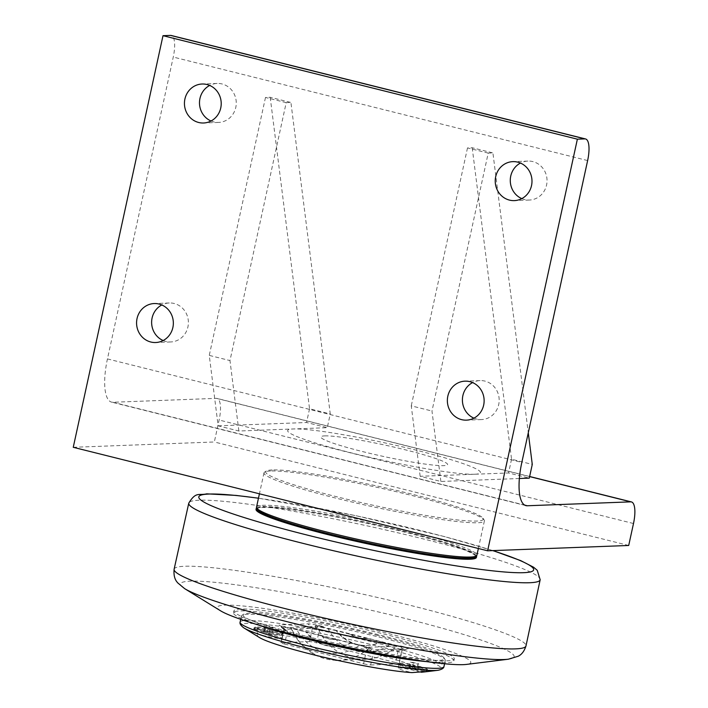 <?xml version="1.0" encoding="UTF-8"?>
<svg xmlns="http://www.w3.org/2000/svg" width="708" height="708" viewBox="0 0 708 708"><rect width="100%" height="100%" fill="white"/><g stroke="black" fill="none" stroke-linecap="round" stroke-linejoin="round"><path stroke-width="0.53" stroke-dasharray="3.54 2.66" d="M418.083 663.538L418.915 664.148L415.26 663.644L409.941 661.909L418.083 663.538L416.941 668.75L408.808 667.122L414.118 668.856L417.773 669.37L416.941 668.75M417.773 669.37L418.915 664.148M414.118 668.856L415.26 663.644M409.64 667.741L410.773 662.529M408.808 667.122L409.941 661.909M412.454 667.635L413.596 662.414M408.702 668.414A13.744 1.212 12.3 0 0 426.72 671.175A13.744 1.212 12.3 0 0 417.87 668.069A13.744 1.212 12.3 0 0 399.861 665.316A13.744 1.212 12.3 0 0 408.702 668.414M409.136 666.432A13.744 1.212 12.3 0 0 427.154 669.184A13.744 1.212 12.3 0 0 427.128 669.069A13.744 1.212 12.3 0 0 418.304 666.086A13.744 1.212 12.3 0 0 400.365 663.237A13.744 1.212 12.3 0 0 400.294 663.325A13.744 1.212 12.3 0 0 409.136 666.432M315.786 625.261L403.542 647.183L403.064 649.369L399.604 645.669A11.275 0.991 -167.7 0 1 408.135 648.678A11.275 0.991 -167.7 0 1 407.64 648.74L379.426 649.811A11.275 0.991 -167.7 0 1 363.939 647.015A67.667 5.965 12.3 0 0 371.558 648.386L283.811 626.474A67.667 5.965 12.3 0 0 287.74 627.978A11.275 0.991 -167.7 0 1 279.147 625.27A11.275 0.991 -167.7 0 1 279.713 624.907L307.927 623.837A11.275 0.991 -167.7 0 1 323.414 626.633A67.667 5.965 12.3 0 0 315.786 625.261L315.317 627.447L319.476 629.527A5.637 0.496 -167.7 0 0 312.414 628.306L307.927 623.837M403.064 649.369L398.471 649.254L395.568 662.546L316.582 642.82L319.476 629.527M323.414 626.633L315.317 627.447M283.811 626.474L283.333 628.66L287.74 627.978M403.542 647.183A67.667 5.965 12.3 0 0 399.604 645.669M363.939 647.015L371.081 650.572L371.558 648.386M426.694 661.635A104.324 9.186 12.3 0 0 445.305 660.422A104.324 9.186 12.3 0 0 445.075 659.537A104.324 9.186 12.3 0 0 378.178 636.881A104.324 9.186 12.3 0 0 242.021 615.27A104.324 9.186 12.3 0 0 241.446 615.969A104.324 9.186 12.3 0 0 257.862 624.819M378.001 635.527A102.917 9.062 12.3 0 0 243.685 614.208A102.917 9.062 12.3 0 0 341.743 645.678A102.917 9.062 12.3 0 0 444.005 657.882A102.917 9.062 12.3 0 0 378.001 635.527M408.56 667.467A14.806 1.301 -167.7 0 1 399.038 664.131A14.806 1.301 -167.7 0 1 399.117 664.033A14.806 1.301 -167.7 0 1 418.437 667.095A14.806 1.301 -167.7 0 1 427.933 670.317A14.806 1.301 -167.7 0 1 427.959 670.441A14.806 1.301 -167.7 0 1 408.56 667.467M420.278 671.927A14.806 1.301 12.3 0 0 417.543 671.211A14.806 1.301 12.3 0 0 398.135 668.246A14.806 1.301 12.3 0 0 411.985 672.6M263.526 631.244A14.806 1.301 -167.7 0 1 254.004 627.908A14.806 1.301 -167.7 0 1 254.084 627.81A14.806 1.301 -167.7 0 1 273.403 630.872A14.806 1.301 -167.7 0 1 282.899 634.094A14.806 1.301 -167.7 0 1 282.935 634.218A14.806 1.301 -167.7 0 1 263.526 631.244M272.509 634.987A14.806 1.301 12.3 0 0 268.19 633.979L258.367 629.332L253.765 629.014L258.774 634.333A14.806 1.301 12.3 0 0 273.846 637.74A14.806 1.301 12.3 0 0 282.032 638.333A14.806 1.301 12.3 0 0 272.509 634.987M259.535 637.581A84.588 7.452 -167.7 0 1 258.774 634.333M268.19 633.979A84.588 7.452 -167.7 0 1 368.302 652.227A84.588 7.452 -167.7 0 1 421.402 672.246M283.333 628.66L287.501 630.731A5.637 0.496 -167.7 0 1 283.917 629.545A5.637 0.496 -167.7 0 1 283.873 629.456A5.637 0.496 -167.7 0 1 284.2 629.368L312.414 628.306L309.52 641.598A5.637 0.496 -167.7 0 1 316.582 642.82M309.52 641.598L281.306 642.66L284.2 629.368L279.713 624.907M287.501 630.731L284.598 644.032A5.637 0.496 -167.7 0 1 280.97 642.758A5.637 0.496 -167.7 0 1 281.306 642.66M284.598 644.032L363.593 663.759L366.487 650.457L371.081 650.572M398.471 649.254A5.637 0.496 -167.7 0 1 402.1 650.528A5.637 0.496 -167.7 0 1 402.02 650.59A5.637 0.496 -167.7 0 1 401.763 650.617L373.55 651.687L370.656 664.98A5.637 0.496 -167.7 0 1 363.593 663.759M370.656 664.98L398.87 663.918L401.763 650.617L407.64 648.74M395.568 662.546A5.637 0.496 -167.7 0 1 399.197 663.821A5.637 0.496 -167.7 0 1 398.87 663.918M273.279 629.863A13.744 1.212 12.3 0 0 255.34 627.014A13.744 1.212 12.3 0 0 255.261 627.102A13.744 1.212 12.3 0 0 264.111 630.209A13.744 1.212 12.3 0 0 282.12 632.961A13.744 1.212 12.3 0 0 282.094 632.846A13.744 1.212 12.3 0 0 273.279 629.863M379.426 649.811L373.55 651.687A5.637 0.496 -167.7 0 1 366.487 650.457M265.217 626.996A112.784 9.939 -167.7 0 1 233.481 612.801A112.784 9.939 -167.7 0 1 381.293 635.403A112.784 9.939 -167.7 0 1 453.872 660.847A112.784 9.939 -167.7 0 1 419.109 660.546M320.034 635.218L351.15 642.988A39.471 37.205 87.8 0 1 336.787 646.652A39.471 37.205 87.8 0 1 306.29 631.784L320.034 635.218A32.426 30.568 -92.2 0 0 336.521 639.607A32.426 30.568 -92.2 0 0 337.406 639.554M320.503 635.2A32.426 30.568 -92.2 0 0 336.999 639.59A32.426 30.568 -92.2 0 0 337.875 639.536M351.15 642.988L350.584 643.014A39.471 37.205 87.8 0 1 336.229 646.67A39.471 37.205 87.8 0 1 305.732 631.81L306.29 631.784M367.319 638.43L366.85 638.448A32.426 30.568 87.8 0 1 365.965 638.492A32.426 30.568 87.8 0 1 349.469 634.111L336.203 630.66A39.471 37.205 -92.2 0 0 366.7 645.519A39.471 37.205 -92.2 0 0 381.054 641.864L367.319 638.43A32.426 30.568 87.8 0 1 366.434 638.474A32.426 30.568 87.8 0 1 349.947 634.094M366.85 638.448L349.469 634.111M350.584 643.014L370.134 647.236L396.834 646.165C388.648 653.626 379.134 657.927 368.31 659.086A53.171 50.126 87.8 0 1 317.219 626.421L290.501 627.545L300.758 643.953L316.007 655.378M337.353 660.316L368.31 659.086A53.171 50.126 87.8 0 0 396.56 646.236C397.117 645.935 395.117 645.209 390.559 644.068L381.054 641.864M336.203 630.66L317.219 626.421M336.203 660.298A53.171 50.126 -92.2 0 1 290.784 627.412C290.227 627.713 292.236 628.438 296.794 629.58L305.732 631.81M381.621 641.837A39.471 37.205 87.8 0 1 367.266 645.501A39.471 37.205 87.8 0 1 336.769 630.633M306.476 636.324A112.784 9.939 12.3 0 0 454.288 658.927A112.784 9.939 12.3 0 0 346.212 625.199A112.784 9.939 12.3 0 0 233.906 610.88A112.784 9.939 12.3 0 0 306.476 636.324M256.039 509.344A112.784 9.939 -167.7 0 1 368.346 523.663A112.784 9.939 -167.7 0 1 476.422 557.4M256.641 507.893A112.784 9.939 -167.7 0 1 404.029 531.133A112.784 9.939 -167.7 0 1 476.475 555.824M474.617 557.028A111.368 9.806 12.3 0 0 391.02 528.088A111.368 9.806 12.3 0 0 264.111 506.999A111.368 9.806 12.3 0 0 257.836 509.76M220.577 610.809A129.697 11.425 -167.7 0 1 260.11 607.986A129.697 11.425 -167.7 0 1 387.356 633.271A129.697 11.425 -167.7 0 1 466.43 664.414M256.517 507.149A112.784 9.939 -167.7 0 1 263.119 505.3A112.784 9.939 -167.7 0 1 386.851 525.54A112.784 9.939 -167.7 0 1 476.9 555.205M270.598 470.997A112.784 9.939 12.3 0 0 264.615 472.086A112.784 9.939 12.3 0 0 263.995 472.847A112.784 9.939 12.3 0 0 354.053 502.512A112.784 9.939 12.3 0 0 477.785 522.752A112.784 9.939 12.3 0 0 484.387 520.902A112.784 9.939 12.3 0 0 484.139 519.946A112.784 9.939 12.3 0 0 389.515 490.122A112.784 9.939 12.3 0 0 270.598 470.997M272.191 469.953A111.368 9.806 12.3 0 0 266.288 471.024A111.368 9.806 12.3 0 0 372.399 505.087A111.368 9.806 12.3 0 0 483.06 518.291A111.368 9.806 12.3 0 0 389.621 488.83A111.368 9.806 12.3 0 0 272.191 469.953M324.68 435.898A64.844 5.708 -167.7 0 1 405.87 449.961A64.844 5.708 -167.7 0 1 443.801 465.652A64.844 5.708 -167.7 0 1 362.611 451.589A64.844 5.708 -167.7 0 1 324.68 435.898M238.87 431.013L229.976 360.576L286.209 102.642L290.917 102.465L330.264 413.959L327.273 427.676L238.87 431.013L218.153 425.835L209.258 355.398L229.976 360.576M286.209 102.642L265.491 97.465L270.199 97.288L290.917 102.465M270.199 97.288L309.546 408.781L330.264 413.959M309.546 408.781L306.555 422.508L327.273 427.676M218.153 425.835L306.555 422.508M265.491 97.465L209.258 355.398M73.251 447.306L214.329 441.978L219.117 420.03A22.559 7.266 104 0 0 217.055 398.427A22.559 7.266 104 0 0 216.374 398.356L112.917 402.259A45.108 14.523 -76 0 1 111.563 402.126A45.108 14.523 -76 0 1 107.448 358.921L173.256 57.065A22.559 7.266 104 0 0 171.203 35.471M519.353 478.511L440.88 481.467L420.163 476.289L508.565 472.962L529.283 478.13M474.705 474.236A98.686 8.691 12.3 0 0 416.977 450.359A98.686 8.691 12.3 0 0 293.413 428.959A98.686 8.691 12.3 0 0 351.141 452.837A98.686 8.691 12.3 0 0 474.705 474.236M440.88 481.467L431.977 411.029L488.219 153.096L492.918 152.919L528.283 432.783M420.163 476.289L411.26 405.852L431.977 411.029M488.219 153.096L467.501 147.919L472.201 147.742L492.918 152.919M472.201 147.742L511.557 459.235L532.274 464.413M511.557 459.235L508.565 472.962M467.501 147.919L411.26 405.852M628.704 545.479L214.329 441.978M473.935 418.154A19.505 18.381 -92.2 0 0 481.529 419.579A19.505 18.381 -92.2 0 0 499.167 399.392A19.505 18.381 -92.2 0 0 480.059 380.594A19.505 18.381 -92.2 0 0 472.599 382.586M211.019 120.997A19.505 18.381 -92.2 0 0 218.613 122.422A19.505 18.381 -92.2 0 0 236.251 102.244A19.505 18.381 -92.2 0 0 217.144 83.447A19.505 18.381 -92.2 0 0 209.683 85.438M521.805 198.621A19.505 18.381 -92.2 0 0 529.389 200.045A19.505 18.381 -92.2 0 0 547.027 179.867A19.505 18.381 -92.2 0 0 527.92 161.07A19.505 18.381 -92.2 0 0 520.46 163.061M163.159 340.53A19.505 18.381 -92.2 0 0 170.743 341.955A19.505 18.381 -92.2 0 0 188.381 321.768A19.505 18.381 -92.2 0 0 169.274 302.971A19.505 18.381 -92.2 0 0 161.813 304.971M272.846 631.846A13.744 1.212 12.3 0 0 254.827 629.093A13.744 1.212 12.3 0 0 263.677 632.191A13.744 1.212 12.3 0 0 281.687 634.952A13.744 1.212 12.3 0 0 272.846 631.846M272.739 633.147L263.774 630.899L272.739 633.147L273.881 627.925L264.907 625.686L273.881 627.925M267.429 631.412L268.562 626.191M271.907 632.527L273.049 627.315M263.774 630.899L264.907 625.686M264.606 631.518L265.739 626.297M269.093 632.633L270.226 627.421M240.101 622.155A104.324 9.186 -167.7 0 1 376.824 643.068A104.324 9.186 -167.7 0 1 443.96 666.6M438.119 670.272A102.465 9.027 12.3 0 0 375.647 645.669A102.465 9.027 12.3 0 0 275.111 625.686A102.465 9.027 12.3 0 0 243.879 627.925M359.522 645.245A46.126 43.48 87.8 0 1 296.794 629.58M337.3 660.307A53.171 50.126 -92.2 0 0 370.134 647.236M327.831 628.403A46.126 43.48 -92.2 0 0 390.559 644.068M258.464 498.237A171.371 15.098 -167.7 0 1 492.724 550.603M508.362 659.21A170.787 15.045 12.3 0 0 404.241 618.199A170.787 15.045 12.3 0 0 190.39 581.162A170.787 15.045 12.3 0 0 184.62 588.622M174.115 569.223A180.071 15.859 -167.7 0 1 184.655 566.258A180.071 15.859 -167.7 0 1 382.276 598.587A180.071 15.859 -167.7 0 1 525.982 645.944M540.169 579.764A179.832 15.841 12.3 0 0 396.471 532.46A179.832 15.841 12.3 0 0 199.284 500.22A179.832 15.841 12.3 0 0 188.77 503.149M216.374 398.356L529.619 476.59M524.672 505.105L112.917 402.259M633.492 523.522L219.117 420.03M587.631 160.566L173.256 57.065M107.448 358.921L521.823 462.421M426.72 671.175L427.154 669.184M399.861 665.316L400.294 663.325M243.685 614.208L242.021 615.27M444.005 657.882L445.075 659.537M444.58 663.759L445.305 660.422M240.72 619.314L241.446 615.969M399.038 664.131L398.135 668.246M427.959 670.441L427.721 671.547M254.004 627.908L253.765 629.014M282.935 634.218L282.032 638.333M400.365 663.237L399.117 664.033M427.128 669.069L427.933 670.317M255.34 627.014L254.084 627.81M282.094 632.846L282.899 634.094M283.917 629.545L279.147 625.27M280.97 642.758L283.873 629.456M402.02 650.59L408.135 648.678M399.197 663.821L402.1 650.528M336.999 639.59L336.521 639.607M336.229 646.67L336.787 646.652M365.965 638.492L366.434 638.474M366.7 645.519L367.266 645.501M233.906 610.88L233.481 612.801M454.288 658.927L453.872 660.847M492.936 550.594L443.925 536.443L355.292 515.557L258.473 498.184M263.995 472.847L259.429 493.803M484.387 520.902L478.369 548.488M266.288 471.024L264.615 472.086M483.06 518.291L484.139 519.946M480.059 380.594L465.006 381.161M481.529 419.579L466.484 420.145M217.144 83.447L202.09 84.013M218.613 122.422L203.559 122.997M527.92 161.07L512.875 161.636M529.389 200.045L514.344 200.612M169.274 302.971L154.229 303.546M170.743 341.955L155.698 342.522M529.637 476.502L217.055 398.427M525.938 505.618L111.563 402.126M281.687 634.952L282.12 632.961M254.827 629.093L255.261 627.102"/><path stroke-width="1.06" d="M257.862 624.819A104.324 9.186 12.3 0 0 426.694 661.635M444.58 663.759L443.96 666.6A104.324 9.186 -167.7 0 1 307.228 645.687A104.324 9.186 -167.7 0 1 240.101 622.155C239.552 623.66 240.809 625.589 243.879 627.925L259.535 637.581A84.588 7.452 -167.7 0 0 328.149 658.254A84.588 7.452 -167.7 0 0 411.985 672.6C428.393 671.317 431.535 671.202 421.402 672.246A14.806 1.301 12.3 0 0 420.278 671.927M427.721 671.547L421.402 672.246M419.109 660.546A112.784 9.939 -167.7 0 1 306.051 638.244A112.784 9.939 -167.7 0 1 265.217 626.996M476.475 555.824A112.784 9.939 -167.7 0 1 476.608 556.577L476.422 557.4A112.784 9.939 -167.7 0 1 328.609 534.788A112.784 9.939 -167.7 0 1 256.039 509.344L256.216 508.521A112.784 9.939 -167.7 0 1 256.641 507.893M476.608 556.577A112.784 9.939 -167.7 0 1 328.795 533.965A112.784 9.939 -167.7 0 1 256.216 508.521M256.765 508.105L257.836 509.76A111.368 9.806 12.3 0 0 364.319 542.133A111.368 9.806 12.3 0 0 474.617 557.028L476.289 555.966A112.784 9.939 -167.7 0 1 470.307 557.046A112.784 9.939 -167.7 0 1 351.389 537.93A112.784 9.939 -167.7 0 1 256.765 508.105A112.784 9.939 -167.7 0 1 256.517 507.149L259.429 493.803M508.362 659.21L466.43 664.414A129.697 11.425 -167.7 0 1 300.829 636.536A129.697 11.425 -167.7 0 1 220.577 610.809L184.62 588.622A170.787 15.045 12.3 0 0 290.298 622.5A170.787 15.045 12.3 0 0 508.362 659.21L518.256 656.219C521.761 654.502 524.336 651.077 525.982 645.944A180.071 15.859 -167.7 0 1 289.988 609.836A180.071 15.859 -167.7 0 1 174.115 569.223C173.141 579.286 177.558 582.303 177.637 582.799L184.62 588.622M478.369 548.488L476.9 555.205A112.784 9.939 -167.7 0 1 476.289 555.966M529.619 476.59L630.748 501.857L527.292 505.76L524.672 505.105M528.283 432.783L532.274 464.413L529.283 478.13L519.353 478.511M584.896 138.892A22.559 7.266 -76 0 1 585.578 138.963L171.203 35.471A22.559 7.266 104 0 0 170.522 35.4L584.896 138.892L577.374 139.175L487.626 550.797L628.704 545.479L633.492 523.522A22.559 7.266 -76 0 0 631.43 501.919L529.637 476.502M487.626 550.797L73.251 447.306L162.999 35.683L170.522 35.4M472.599 382.586A19.505 18.381 -92.2 0 0 462.873 395.613A19.505 18.381 -92.2 0 0 473.935 418.154M447.828 396.179A19.505 18.381 87.8 0 1 465.006 381.161A19.505 18.381 87.8 0 1 483.661 405.126A19.505 18.381 87.8 0 1 466.484 420.145A19.505 18.381 87.8 0 1 447.828 396.179M209.683 85.438A19.505 18.381 -92.2 0 0 199.957 98.465A19.505 18.381 -92.2 0 0 211.019 120.997M184.912 99.032A19.505 18.381 87.8 0 1 202.09 84.013A19.505 18.381 87.8 0 1 220.746 107.979A19.505 18.381 87.8 0 1 203.559 122.997A19.505 18.381 87.8 0 1 184.912 99.032M520.46 163.061A19.505 18.381 -92.2 0 0 510.742 176.08A19.505 18.381 -92.2 0 0 521.805 198.621M495.697 176.646A19.505 18.381 87.8 0 1 512.875 161.636A19.505 18.381 87.8 0 1 531.522 185.602A19.505 18.381 87.8 0 1 514.344 200.612A19.505 18.381 87.8 0 1 495.697 176.646M161.813 304.971A19.505 18.381 -92.2 0 0 152.096 317.989A19.505 18.381 -92.2 0 0 163.159 340.53M137.042 318.556A19.505 18.381 87.8 0 1 154.229 303.546A19.505 18.381 87.8 0 1 172.876 327.512A19.505 18.381 87.8 0 1 155.698 342.522A19.505 18.381 87.8 0 1 137.042 318.556M630.748 501.857A22.559 7.266 -76 0 1 631.43 501.919M585.578 138.963A22.559 7.266 -76 0 1 587.631 160.566L521.823 462.421A45.108 14.523 104 0 0 525.938 505.618A45.108 14.523 104 0 0 527.292 505.76M577.374 139.175L162.999 35.683M243.879 627.925A102.465 9.027 12.3 0 0 307.29 648.245A102.465 9.027 12.3 0 0 438.119 670.272C441.881 669.423 443.827 668.202 443.96 666.6M316.007 655.378L336.203 660.298A53.171 50.126 -92.2 0 0 337.3 660.307M492.724 550.603A171.371 15.098 -167.7 0 1 504.238 571.967A171.371 15.098 -167.7 0 1 309.069 535.531A171.371 15.098 -167.7 0 1 208.825 494.06A171.371 15.098 -167.7 0 1 258.464 498.237M174.115 569.223L188.77 503.149A179.832 15.841 12.3 0 0 304.475 543.735A179.832 15.841 12.3 0 0 540.169 579.764L525.982 645.944M240.101 622.155L240.72 619.314M427.349 671.609L438.119 670.272M336.203 660.298L337.353 660.316M540.169 579.764L537.248 570.312L533.584 567.214L520.769 560.639L492.936 550.594M258.473 498.184L236.065 495.414L206.709 493.839C198.975 495.742 196.019 491.122 188.77 503.149"/></g></svg>
